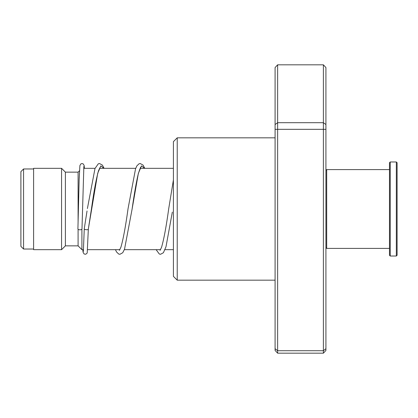 <?xml version="1.0" encoding="UTF-8"?>
<svg xmlns="http://www.w3.org/2000/svg" width="418" height="418" viewBox="0 0 418 418"><rect width="100%" height="100%" fill="white"/><g stroke="black" fill="none" stroke-linecap="round" stroke-linejoin="round"><path stroke-width="0.63" d="M20.9 246.364L20.9 171.636L23.57 168.966L23.57 249.034L20.9 246.364M83.511 249.671L81.907 249.671L81.907 229.127M81.907 249.671L78.093 245.857L78.093 229.252M78.093 221.88L78.093 172.143L65.386 172.143L61.571 168.329L33.607 168.329L33.607 249.671L61.571 249.671L61.571 168.329M78.093 245.857L65.386 245.857L65.386 172.143M177.227 280.175L173.413 276.361L173.413 141.639L177.227 137.825L177.227 280.175L275.091 280.175M277.63 64.816L277.63 353.184L275.091 350.436L275.091 67.564L277.63 64.816L323.386 64.816L325.925 67.564L325.925 350.436L323.386 353.184L323.386 64.816M277.63 353.184L323.386 353.184M275.091 348.69L277.63 350.718L323.386 350.718L325.925 348.69M275.091 129.329L325.925 129.329M275.091 124.554L277.63 122.693L323.386 122.693L325.925 124.554M84.295 228.583L84.269 228.714C83.548 229.775 89.06 230.193 88.339 229.027L97.707 173.292L100.827 165.909L103.946 168.329M83.861 166.38L81.985 228.881A2.033 0.935 180 0 1 81.985 228.881A2.033 0.935 180 0 1 79.937 229.806A2.033 0.935 180 0 1 77.915 228.871A2.033 0.935 180 0 1 77.915 228.86A2.033 0.935 180 0 1 77.915 228.85L79.143 179.756L79.89 165.575L80.899 163.877L82.038 163.542L83.14 163.872L84.102 165.329L84.426 168.329M100.069 167.472L98.564 170.601C96.234 178.653 93.867 191.418 91.464 208.89L88.339 229.038M325.925 170.361L326.688 169.598L326.688 248.402L389.477 248.402M397.1 162.738L397.1 255.262L396.337 256.025L396.337 161.975L397.1 162.738M390.234 256.025L389.477 255.262L389.477 162.738L390.234 161.975L390.234 256.025L396.337 256.025M140.735 167.477C140.876 166.317 140.046 168.475 138.254 173.94C136.221 182.614 134.173 194.318 132.109 209.057L138.363 173.339L141.493 165.915L144.618 168.329M172.32 212.125L166.009 246.714L163.401 252.738L160.533 254.285L159.305 254.008L156.128 249.671M33.607 249.034L23.57 249.034M173.413 249.671L165.021 249.671M160.554 249.671L124.355 249.671M119.888 249.671L87.592 249.671M65.386 245.857L61.571 249.671M78.093 172.143L79.488 170.748M173.413 168.329L140.166 168.329M135.725 168.329L99.5 168.329M95.053 168.329L83.699 168.329M33.607 168.966L23.57 168.966M177.227 137.825L275.091 137.825M84.274 228.646L87.033 210.986M144.753 168.329L143.066 165.094L140.255 163.542L139.027 163.799L136.874 165.878L135.552 168.799L128.044 208.707C125.651 226.096 123.294 238.877 120.969 247.043L119.407 250.356M173.413 179.897L168.715 208.686C166.286 226.41 163.887 239.305 161.531 247.362L160.078 250.356M84.269 228.703L83.36 251.453M88.339 229.064L87.221 252.733L86.813 253.517L85.559 254.259L84.086 253.961L83.057 252.216L82.806 249.671M87.399 208.54L94.996 168.496L98.298 163.819L99.526 163.542L102.394 165.094L104.082 168.329M115.457 249.671L116.538 251.955L118.686 254.034L119.919 254.285L122.73 252.733L124.533 249.196L132.109 209.057M390.234 161.975L396.337 161.975M326.688 169.598L389.477 169.598M325.925 247.639L326.688 248.402"/></g></svg>
